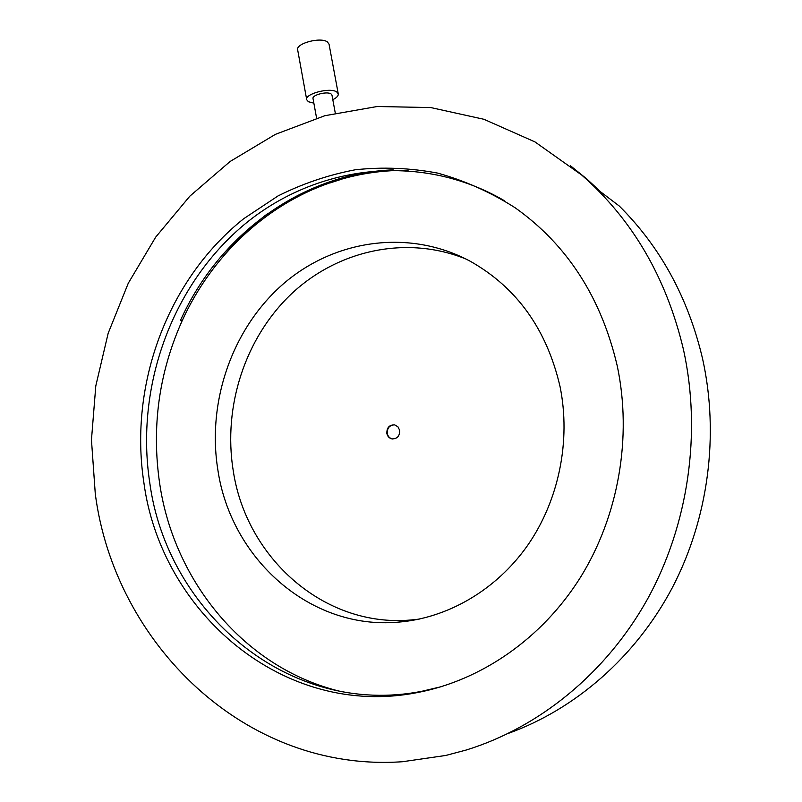 <?xml version="1.0" encoding="UTF-8"?>
<svg xmlns="http://www.w3.org/2000/svg" width="802" height="802" viewBox="0 0 802 802"><rect width="100%" height="100%" fill="white"/><g stroke="black" fill="none" stroke-linecap="round" stroke-linejoin="round"><path stroke-width="1.2" d="M95.288 493.902L91.458 439.887L95.799 385.902L108.17 333.271L128.26 283.266L155.668 237.161L189.833 196.179L230.044 161.523L275.417 134.345L324.88 115.699L377.151 106.516L430.734 107.558L483.947 119.297L534.944 141.894L581.751 175.087C632.577 219.628 666.502 277.863 683.515 349.782C701.69 432.659 688.557 524.478 647.575 598.974C606.202 673.279 539.094 727.564 466.253 750.01L445.782 755.454L402.444 761.73C244.53 772.727 114.486 642.633 95.288 493.902M570.433 165.743L586.733 178.906L600.929 192.079L619.294 206.044C660.537 247.096 688.317 298.083 702.632 359.005C719.424 435.015 708.387 518.814 672.146 588.016C635.535 657.038 575.385 709.148 508.598 733.289M617.269 366.013C632.277 437.13 618.623 515.796 580.498 577.3C542.062 638.633 481.3 680.307 417.692 692.517C283.457 719.234 160.751 612.056 143.789 482.012C128.952 383.807 167.829 279.276 243.708 218.715L278.003 195.949C302.575 183.638 328.329 174.916 355.286 169.773C382.634 166.836 410.043 167.929 437.501 173.072C464.629 180.57 490.493 192.119 515.074 207.718C567.164 244.69 601.229 297.452 617.269 366.013M441.471 686.642L422.183 691.204C288.78 717.79 166.636 611.425 149.693 482.233C135.338 387.506 171.237 286.745 242.645 225.943C313.973 165.513 419.025 150.966 504.257 200.62M386.845 433.431C387.516 436.368 389.211 438.193 391.917 438.884C397.221 438.955 399.807 436.098 399.677 430.323L397.952 426.804L394.734 424.9C389.361 424.749 386.734 427.596 386.845 433.431M392.619 438.985L392.358 438.945C389.642 438.243 387.957 436.428 387.276 433.481C387.075 428.057 389.471 425.17 394.474 424.849M223.136 256.419C236.43 240.319 251.337 226.014 267.838 213.492M408.048 170.415C384.649 170.024 361.822 173.132 339.567 179.738L330.003 182.806C265.021 205.142 211.267 256.77 182.164 320.75C158.876 372.81 151.398 427.175 159.718 483.847C174.044 581.069 244.249 667.986 339.647 691.214M217.833 469.711C230.625 557.961 309.311 630.011 398.093 622.172C447.406 618.262 496.117 590.232 527.606 545.42C558.874 500.468 571.074 440.719 560.027 386.484C546.733 329.371 516.919 287.687 470.553 261.432C409.571 228.48 334.875 239.497 283.677 283.577C232.47 327.878 206.846 401.211 217.833 469.711M465.982 259.036C406.303 234.796 337.802 250.234 291.487 293.813C245.242 337.642 222.816 406.343 233.222 470.573C245.923 557.169 323.537 627.745 410.845 619.996L419.225 619.114M335.276 113.042L331.958 95.057L331.005 93.904C326.995 91.057 311.727 95.067 313.031 98.616L316.589 118.115M329.051 44.21L327.447 41.975C320.75 36.661 295.377 43.519 297.682 49.965L306.695 99.608M332.81 99.689C336.72 97.734 338.534 95.779 338.254 93.824L336.7 91.929C330.073 87.137 304.499 93.844 306.715 99.759L308.419 101.744L313.863 103.157M339.597 179.859L330.023 182.926M393.191 169.844C301.442 173.352 218.645 235.497 180.51 320.369L182.164 320.75M586.733 178.906L581.751 175.087M422.183 691.204L417.692 692.517M410.845 619.996L398.093 622.172M347.015 176.61L347.206 177.613M329.02 44.05L338.254 93.824M328.269 182.224L328.479 183.337"/></g></svg>
